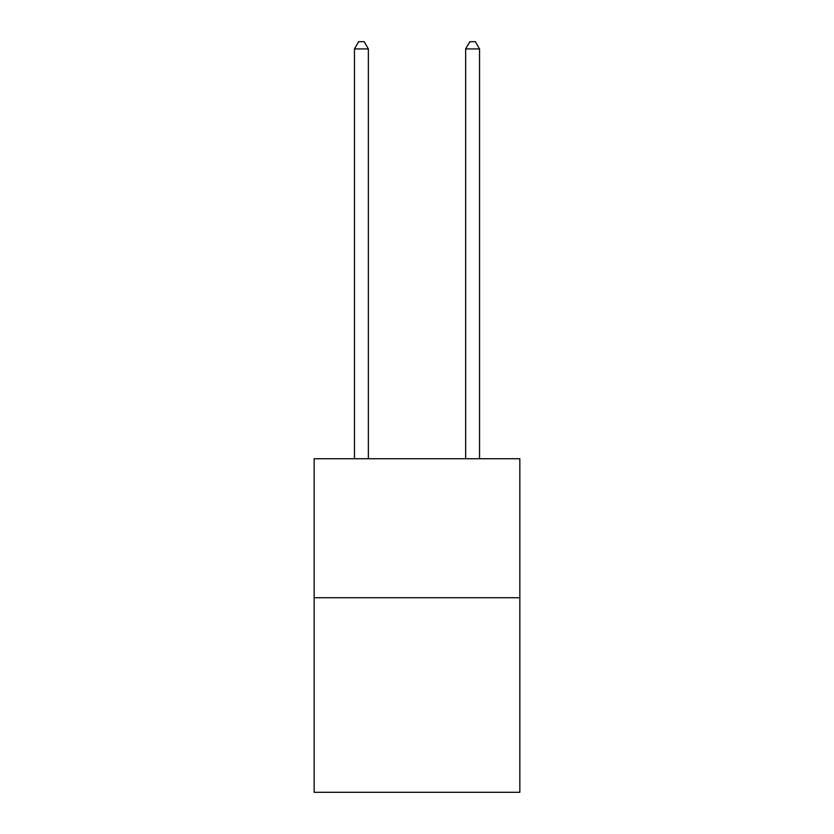 <?xml version="1.0" encoding="UTF-8"?>
<svg xmlns="http://www.w3.org/2000/svg" width="834" height="834" viewBox="0 0 834 834"><rect width="100%" height="100%" fill="white"/><g stroke="black" fill="none" stroke-linecap="round" stroke-linejoin="round"><path stroke-width="1.25" d="M519.843 597.728L519.843 792.3L314.157 792.3L314.157 458.752L519.843 458.752L519.843 597.728L314.157 597.728M479.54 458.752L479.54 48.925L465.643 48.925L465.643 458.752M465.643 48.925L469.813 41.7L475.37 41.7L479.54 48.925M368.357 458.752L368.357 48.925L354.46 48.925L354.46 458.752M354.46 48.925L358.63 41.7L364.187 41.7L368.357 48.925"/></g></svg>
